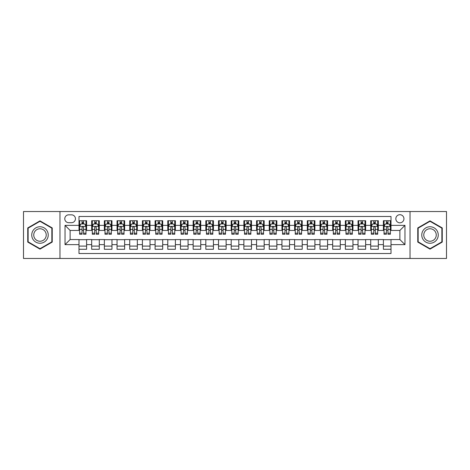 <?xml version="1.0" encoding="UTF-8"?>
<svg xmlns="http://www.w3.org/2000/svg" width="470" height="470" viewBox="0 0 470 470"><rect width="100%" height="100%" fill="white"/><g stroke="black" fill="none" stroke-linecap="round" stroke-linejoin="round"><path stroke-width="0.7" d="M399.888 214.708A4.06 4.06 0 0 0 395.828 218.767A4.06 4.06 0 0 0 399.888 222.821A4.06 4.06 0 0 0 403.947 218.767A4.06 4.06 0 0 0 399.888 214.708M410.034 258.465L446.5 258.465L446.5 211.535L410.034 211.535L410.034 258.465L59.966 258.465L59.966 211.535L23.5 211.535L23.5 258.465L59.966 258.465M391.011 220.73L383.397 220.73L383.397 225.359L378.327 225.359L378.327 230.435L383.397 230.435L383.397 225.359M378.327 225.359L378.327 220.73L370.713 220.73L370.713 225.359L365.642 225.359L365.642 230.435L370.713 230.435L370.713 225.359M365.642 225.359L365.642 220.73L358.034 220.73L358.034 225.359L352.958 225.359L352.958 230.435L358.034 230.435L358.034 225.359M352.958 225.359L352.958 220.73L345.35 220.73L345.35 225.359L340.274 225.359L340.274 230.435L345.35 230.435L345.35 225.359M340.274 225.359L340.274 220.73L332.666 220.73L332.666 225.359L327.59 225.359L327.59 230.435L332.666 230.435L332.666 225.359M327.59 225.359L327.59 220.73L319.982 220.73L319.982 225.359L314.906 225.359L314.906 230.435L319.982 230.435L319.982 225.359M314.906 225.359L314.906 220.73L307.298 220.73L307.298 225.359L302.222 225.359L302.222 230.435L307.298 230.435L307.298 225.359M302.222 225.359L302.222 220.73L294.614 220.73L294.614 225.359L289.538 225.359L289.538 230.435L294.614 230.435L294.614 225.359M289.538 225.359L289.538 220.73L281.93 220.73L281.93 225.359L276.853 225.359L276.853 230.435L281.93 230.435L281.93 225.359M276.853 225.359L276.853 220.73L269.245 220.73L269.245 225.359L264.175 225.359L264.175 230.435L269.245 230.435L269.245 225.359M264.175 225.359L264.175 220.73L256.561 220.73L256.561 225.359L251.491 225.359L251.491 230.435L256.561 230.435L256.561 225.359M251.491 225.359L251.491 220.73L243.877 220.73L243.877 225.359L238.807 225.359L238.807 230.435L243.877 230.435L243.877 225.359M238.807 225.359L238.807 220.73L231.193 220.73L231.193 225.359L226.123 225.359L226.123 230.435L231.193 230.435L231.193 225.359M226.123 225.359L226.123 220.73L218.509 220.73L218.509 225.359L213.439 225.359L213.439 230.435L218.509 230.435L218.509 225.359M213.439 225.359L213.439 220.73L205.825 220.73L205.825 225.359L200.755 225.359L200.755 230.435L205.825 230.435L205.825 225.359M200.755 225.359L200.755 220.73L193.147 220.73L193.147 225.359L188.071 225.359L188.071 230.435L193.147 230.435L193.147 225.359M188.071 225.359L188.071 220.73L180.462 220.73L180.462 225.359L175.386 225.359L175.386 230.435L180.462 230.435L180.462 225.359M175.386 225.359L175.386 220.73L167.778 220.73L167.778 225.359L162.702 225.359L162.702 230.435L167.778 230.435L167.778 225.359M162.702 225.359L162.702 220.73L155.094 220.73L155.094 225.359L150.018 225.359L150.018 230.435L155.094 230.435L155.094 225.359M150.018 225.359L150.018 220.73L142.41 220.73L142.41 225.359L137.334 225.359L137.334 230.435L142.41 230.435L142.41 225.359M137.334 225.359L137.334 220.73L129.726 220.73L129.726 225.359L124.65 225.359L124.65 230.435L129.726 230.435L129.726 225.359M124.65 225.359L124.65 220.73L117.042 220.73L117.042 225.359L111.966 225.359L111.966 230.435L117.042 230.435L117.042 225.359M111.966 225.359L111.966 220.73L104.358 220.73L104.358 225.359L99.288 225.359L99.288 230.435L104.358 230.435L104.358 225.359M99.288 225.359L99.288 220.73L91.674 220.73L91.674 230.435L86.603 230.435L86.603 220.73L78.989 220.73M78.989 249.27L86.603 249.27L86.603 239.565L91.674 239.565L91.674 249.27L99.288 249.27L99.288 239.565L104.358 239.565L104.358 244.641L99.288 244.641M104.358 244.641L104.358 249.27L111.966 249.27L111.966 239.565L117.042 239.565L117.042 244.641L111.966 244.641M117.042 244.641L117.042 249.27L124.65 249.27L124.65 239.565L129.726 239.565L129.726 244.641L124.65 244.641M129.726 244.641L129.726 249.27L137.334 249.27L137.334 239.565L142.41 239.565L142.41 244.641L137.334 244.641M142.41 244.641L142.41 249.27L150.018 249.27L150.018 239.565L155.094 239.565L155.094 244.641L150.018 244.641M155.094 244.641L155.094 249.27L162.702 249.27L162.702 239.565L167.778 239.565L167.778 244.641L162.702 244.641M167.778 244.641L167.778 249.27L175.386 249.27L175.386 239.565L180.462 239.565L180.462 244.641L175.386 244.641M180.462 244.641L180.462 249.27L188.071 249.27L188.071 239.565L193.147 239.565L193.147 244.641L188.071 244.641M193.147 244.641L193.147 249.27L200.755 249.27L200.755 239.565L205.825 239.565L205.825 244.641L200.755 244.641M205.825 244.641L205.825 249.27L213.439 249.27L213.439 239.565L218.509 239.565L218.509 244.641L213.439 244.641M218.509 244.641L218.509 249.27L226.123 249.27L226.123 239.565L231.193 239.565L231.193 244.641L226.123 244.641M231.193 244.641L231.193 249.27L238.807 249.27L238.807 239.565L243.877 239.565L243.877 244.641L238.807 244.641M243.877 244.641L243.877 249.27L251.491 249.27L251.491 239.565L256.561 239.565L256.561 244.641L251.491 244.641M256.561 244.641L256.561 249.27L264.175 249.27L264.175 239.565L269.245 239.565L269.245 244.641L264.175 244.641M269.245 244.641L269.245 249.27L276.853 249.27L276.853 239.565L281.93 239.565L281.93 244.641L276.853 244.641M281.93 244.641L281.93 249.27L289.538 249.27L289.538 239.565L294.614 239.565L294.614 244.641L289.538 244.641M294.614 244.641L294.614 249.27L302.222 249.27L302.222 239.565L307.298 239.565L307.298 244.641L302.222 244.641M307.298 244.641L307.298 249.27L314.906 249.27L314.906 239.565L319.982 239.565L319.982 244.641L314.906 244.641M319.982 244.641L319.982 249.27L327.59 249.27L327.59 239.565L332.666 239.565L332.666 244.641L327.59 244.641M332.666 244.641L332.666 249.27L340.274 249.27L340.274 239.565L345.35 239.565L345.35 244.641L340.274 244.641M345.35 244.641L345.35 249.27L352.958 249.27L352.958 239.565L358.034 239.565L358.034 244.641L352.958 244.641M358.034 244.641L358.034 249.27L365.642 249.27L365.642 239.565L370.713 239.565L370.713 244.641L365.642 244.641M370.713 244.641L370.713 249.27L378.327 249.27L378.327 239.565L383.397 239.565L383.397 244.641L378.327 244.641M68.72 222.698L71.511 222.698A3.93 3.93 0 0 0 75.441 218.767A3.93 3.93 0 0 0 71.511 214.831L68.72 214.831A3.93 3.93 0 0 0 64.784 218.767A3.93 3.93 0 0 0 68.72 222.698M410.034 211.535L59.966 211.535M391.011 225.359L391.011 216.482L78.989 216.482L78.989 230.435L70.112 230.435L70.112 239.565L78.989 239.565L78.989 253.518L391.011 253.518L391.011 239.565L399.888 239.565L399.888 230.435L391.011 230.435L391.011 225.359L404.964 225.359L404.964 244.641L391.011 244.641M78.989 244.641L65.036 244.641L65.036 225.359L78.989 225.359M383.397 244.641L383.397 249.27L391.011 249.27M78.989 223.902L79.624 223.902M82.033 223.902L83.554 223.902M85.969 223.902L86.603 223.902M78.989 230.306L79.624 230.306M82.033 230.306L83.554 230.306M85.969 230.306L86.603 230.306M78.989 239.694L86.603 239.694M78.989 246.098L86.603 246.098M91.674 230.306L92.308 230.306M94.717 230.306L96.238 230.306M98.653 230.306L99.288 230.306M91.674 223.902L92.308 223.902M94.717 223.902L96.238 223.902M98.653 223.902L99.288 223.902M91.674 239.694L99.288 239.694M91.674 246.098L99.288 246.098M104.358 239.694L111.966 239.694M104.358 246.098L111.966 246.098M104.358 223.902L104.992 223.902M107.401 223.902L108.923 223.902M111.337 223.902L111.966 223.902M104.358 230.306L104.992 230.306M107.401 230.306L108.923 230.306M111.337 230.306L111.966 230.306M117.042 239.694L124.65 239.694M117.042 246.098L124.65 246.098M117.042 223.902L117.676 223.902M120.085 223.902L121.607 223.902M124.015 223.902L124.65 223.902M117.042 230.306L117.676 230.306M120.085 230.306L121.607 230.306M124.015 230.306L124.65 230.306M129.726 239.694L137.334 239.694M129.726 246.098L137.334 246.098M129.726 223.902L130.36 223.902M132.769 223.902L134.291 223.902M136.7 223.902L137.334 223.902M129.726 230.306L130.36 230.306M132.769 230.306L134.291 230.306M136.7 230.306L137.334 230.306M142.41 239.694L150.018 239.694M142.41 246.098L150.018 246.098M142.41 223.902L143.044 223.902M145.453 223.902L146.975 223.902M149.384 223.902L150.018 223.902M142.41 230.306L143.044 230.306M145.453 230.306L146.975 230.306M149.384 230.306L150.018 230.306M155.094 239.694L162.702 239.694M155.094 246.098L162.702 246.098M155.094 223.902L155.729 223.902M158.137 223.902L159.659 223.902M162.068 223.902L162.702 223.902M155.094 230.306L155.729 230.306M158.137 230.306L159.659 230.306M162.068 230.306L162.702 230.306M167.778 239.694L175.386 239.694M167.778 246.098L175.386 246.098M167.778 223.902L168.413 223.902M170.822 223.902L172.343 223.902M174.752 223.902L175.386 223.902M167.778 230.306L168.413 230.306M170.822 230.306L172.343 230.306M174.752 230.306L175.386 230.306M180.462 239.694L188.071 239.694M180.462 246.098L188.071 246.098M180.462 223.902L181.097 223.902M183.506 223.902L185.027 223.902M187.436 223.902L188.071 223.902M180.462 230.306L181.097 230.306M183.506 230.306L185.027 230.306M187.436 230.306L188.071 230.306M193.147 239.694L200.755 239.694M193.147 246.098L200.755 246.098M193.147 223.902L193.781 223.902M196.19 223.902L197.711 223.902M200.12 223.902L200.755 223.902M193.147 230.306L193.781 230.306M196.19 230.306L197.711 230.306M200.12 230.306L200.755 230.306M205.825 239.694L213.439 239.694M205.825 246.098L213.439 246.098M205.825 223.902L206.459 223.902M208.874 223.902L210.395 223.902M212.804 223.902L213.439 223.902M205.825 230.306L206.459 230.306M208.874 230.306L210.395 230.306M212.804 230.306L213.439 230.306M218.509 239.694L226.123 239.694M218.509 246.098L226.123 246.098M218.509 223.902L219.143 223.902M221.558 223.902L223.08 223.902M225.488 223.902L226.123 223.902M218.509 230.306L219.143 230.306M221.558 230.306L223.08 230.306M225.488 230.306L226.123 230.306M231.193 239.694L238.807 239.694M231.193 246.098L238.807 246.098M231.193 223.902L231.828 223.902M234.236 223.902L235.764 223.902M238.172 223.902L238.807 223.902M231.193 230.306L231.828 230.306M234.236 230.306L235.764 230.306M238.172 230.306L238.807 230.306M243.877 239.694L251.491 239.694M243.877 246.098L251.491 246.098M243.877 223.902L244.512 223.902M246.92 223.902L248.442 223.902M250.857 223.902L251.491 223.902M243.877 230.306L244.512 230.306M246.92 230.306L248.442 230.306M250.857 230.306L251.491 230.306M256.561 239.694L264.175 239.694M256.561 246.098L264.175 246.098M256.561 223.902L257.196 223.902M259.605 223.902L261.126 223.902M263.541 223.902L264.175 223.902M256.561 230.306L257.196 230.306M259.605 230.306L261.126 230.306M263.541 230.306L264.175 230.306M269.245 239.694L276.853 239.694M269.245 246.098L276.853 246.098M269.245 223.902L269.88 223.902M272.289 223.902L273.81 223.902M276.219 223.902L276.853 223.902M269.245 230.306L269.88 230.306M272.289 230.306L273.81 230.306M276.219 230.306L276.853 230.306M281.93 239.694L289.538 239.694M281.93 246.098L289.538 246.098M281.93 223.902L282.564 223.902M284.973 223.902L286.494 223.902M288.903 223.902L289.538 223.902M281.93 230.306L282.564 230.306M284.973 230.306L286.494 230.306M288.903 230.306L289.538 230.306M294.614 239.694L302.222 239.694M294.614 246.098L302.222 246.098M294.614 223.902L295.248 223.902M297.657 223.902L299.179 223.902M301.587 223.902L302.222 223.902M294.614 230.306L295.248 230.306M297.657 230.306L299.179 230.306M301.587 230.306L302.222 230.306M307.298 239.694L314.906 239.694M307.298 246.098L314.906 246.098M307.298 223.902L307.932 223.902M310.341 223.902L311.863 223.902M314.271 223.902L314.906 223.902M307.298 230.306L307.932 230.306M310.341 230.306L311.863 230.306M314.271 230.306L314.906 230.306M319.982 239.694L327.59 239.694M319.982 246.098L327.59 246.098M319.982 223.902L320.616 223.902M323.025 223.902L324.547 223.902M326.956 223.902L327.59 223.902M319.982 230.306L320.616 230.306M323.025 230.306L324.547 230.306M326.956 230.306L327.59 230.306M332.666 239.694L340.274 239.694M332.666 246.098L340.274 246.098M332.666 223.902L333.301 223.902M335.709 223.902L337.231 223.902M339.64 223.902L340.274 223.902M332.666 230.306L333.301 230.306M335.709 230.306L337.231 230.306M339.64 230.306L340.274 230.306M345.35 239.694L352.958 239.694M345.35 246.098L352.958 246.098M345.35 223.902L345.985 223.902M348.393 223.902L349.915 223.902M352.324 223.902L352.958 223.902M345.35 230.306L345.985 230.306M348.393 230.306L349.915 230.306M352.324 230.306L352.958 230.306M358.034 239.694L365.642 239.694M358.034 246.098L365.642 246.098M358.034 223.902L358.663 223.902M361.078 223.902L362.599 223.902M365.008 223.902L365.642 223.902M358.034 230.306L358.663 230.306M361.078 230.306L362.599 230.306M365.008 230.306L365.642 230.306M370.713 239.694L378.327 239.694M370.713 246.098L378.327 246.098M370.713 223.902L371.347 223.902M373.762 223.902L375.283 223.902M377.692 223.902L378.327 223.902M370.713 230.306L371.347 230.306M373.762 230.306L375.283 230.306M377.692 230.306L378.327 230.306M383.397 239.694L391.011 239.694M383.397 246.098L391.011 246.098M383.397 223.902L384.031 223.902M386.446 223.902L387.967 223.902M390.376 223.902L391.011 223.902M383.397 230.306L384.031 230.306M386.446 230.306L387.967 230.306M390.376 230.306L391.011 230.306M70.112 230.435L65.036 225.359M70.112 239.565L65.036 244.641M404.964 225.359L399.888 230.435M404.964 244.641L399.888 239.565M39.991 249.135L52.229 242.068L52.229 227.932L39.991 220.865L27.748 227.932L27.748 242.068L39.991 249.135M442.252 227.932L430.009 220.865L417.771 227.932L417.771 242.068L430.009 249.135L442.252 242.068L442.252 227.932M83.554 222.38L82.033 222.38M85.969 233.208L83.554 233.208L83.554 234.236L85.969 234.236L85.969 226.505L84.7 223.967L80.893 223.967L79.624 226.505L79.624 234.236L82.033 234.236L82.033 233.208L79.624 233.208M79.624 226.505L79.624 220.73M85.969 226.505L85.969 220.73M82.033 223.967L82.033 220.73M83.554 220.73L83.554 223.967M83.554 233.208L83.554 227.451C83.049 226.475 82.544 226.475 82.033 227.451L82.033 233.208M39.991 226.757A8.243 8.243 0 0 0 31.743 235A8.243 8.243 0 0 0 39.991 243.243A8.243 8.243 0 0 0 48.234 235A8.243 8.243 0 0 0 39.991 226.757M39.991 228.761A6.239 6.239 0 0 0 33.746 235A6.239 6.239 0 0 0 39.991 241.239A6.239 6.239 0 0 0 46.23 235A6.239 6.239 0 0 0 39.991 228.761M51.847 241.844L39.991 248.695L28.13 241.844L28.13 228.156L39.991 221.305L51.847 228.156L51.847 241.844M422.871 230.876A8.243 8.243 0 0 0 425.89 242.138A8.243 8.243 0 0 0 437.153 239.124A8.243 8.243 0 0 0 434.133 227.862A8.243 8.243 0 0 0 422.871 230.876M424.604 231.88A6.239 6.239 0 0 0 426.889 240.405A6.239 6.239 0 0 0 435.42 238.12A6.239 6.239 0 0 0 433.134 229.595A6.239 6.239 0 0 0 424.604 231.88M441.87 228.156L441.87 241.844L430.009 248.695L418.153 241.844L418.153 228.156L430.009 221.305L441.87 228.156M96.238 222.38L94.717 222.38M98.653 233.208L96.238 233.208L96.238 234.236L98.653 234.236L98.653 226.505L97.384 223.967L93.577 223.967L92.308 226.505L92.308 234.236L94.717 234.236L94.717 233.208L92.308 233.208M92.308 226.505L92.308 220.73M98.653 226.505L98.653 220.73M94.717 223.967L94.717 220.73M96.238 220.73L96.238 223.967M96.238 233.208L96.238 227.451C95.733 226.475 95.228 226.475 94.717 227.451L94.717 233.208M108.923 222.38L107.401 222.38M111.337 233.208L108.923 233.208L108.923 234.236L111.337 234.236L111.337 226.505L110.068 223.967L106.261 223.967L104.992 226.505L104.992 234.236L107.401 234.236L107.401 233.208L104.992 233.208M104.992 226.505L104.992 220.73M111.337 226.505L111.337 220.73M107.401 223.967L107.401 220.73M108.923 220.73L108.923 223.967M108.923 233.208L108.923 227.451C108.417 226.475 107.912 226.475 107.401 227.451L107.401 233.208M121.607 222.38L120.085 222.38M124.015 233.208L121.607 233.208L121.607 234.236L124.015 234.236L124.015 226.505L122.752 223.967L118.945 223.967L117.676 226.505L117.676 234.236L120.085 234.236L120.085 233.208L117.676 233.208M117.676 226.505L117.676 220.73M124.015 226.505L124.015 220.73M120.085 223.967L120.085 220.73M121.607 220.73L121.607 223.967M121.607 233.208L121.607 227.451C121.101 226.475 120.596 226.475 120.085 227.451L120.085 233.208M134.291 222.38L132.769 222.38M136.7 233.208L134.291 233.208L134.291 234.236L136.7 234.236L136.7 226.505L135.431 223.967L131.629 223.967L130.36 226.505L130.36 234.236L132.769 234.236L132.769 233.208L130.36 233.208M130.36 226.505L130.36 220.73M136.7 226.505L136.7 220.73M132.769 223.967L132.769 220.73M134.291 220.73L134.291 223.967M134.291 233.208L134.291 227.451C133.786 226.475 133.28 226.475 132.769 227.451L132.769 233.208M146.975 222.38L145.453 222.38M149.384 233.208L146.975 233.208L146.975 234.236L149.384 234.236L149.384 226.505L148.115 223.967L144.314 223.967L143.044 226.505L143.044 234.236L145.453 234.236L145.453 233.208L143.044 233.208M143.044 226.505L143.044 220.73M149.384 226.505L149.384 220.73M145.453 223.967L145.453 220.73M146.975 220.73L146.975 223.967M146.975 233.208L146.975 227.451C146.47 226.475 145.959 226.475 145.453 227.451L145.453 233.208M159.659 222.38L158.137 222.38M162.068 233.208L159.659 233.208L159.659 234.236L162.068 234.236L162.068 226.505L160.799 223.967L156.998 223.967L155.729 226.505L155.729 234.236L158.137 234.236L158.137 233.208L155.729 233.208M155.729 226.505L155.729 220.73M162.068 226.505L162.068 220.73M158.137 223.967L158.137 220.73M159.659 220.73L159.659 223.967M159.659 233.208L159.659 227.451C159.154 226.475 158.643 226.475 158.137 227.451L158.137 233.208M172.343 222.38L170.822 222.38M174.752 233.208L172.343 233.208L172.343 234.236L174.752 234.236L174.752 226.505L173.483 223.967L169.682 223.967L168.413 226.505L168.413 234.236L170.822 234.236L170.822 233.208L168.413 233.208M168.413 226.505L168.413 220.73M174.752 226.505L174.752 220.73M170.822 223.967L170.822 220.73M172.343 220.73L172.343 223.967M172.343 233.208L172.343 227.451C171.838 226.475 171.327 226.475 170.822 227.451L170.822 233.208M185.027 222.38L183.506 222.38M187.436 233.208L185.027 233.208L185.027 234.236L187.436 234.236L187.436 226.505L186.167 223.967L182.36 223.967L181.097 226.505L181.097 234.236L183.506 234.236L183.506 233.208L181.097 233.208M181.097 226.505L181.097 220.73M187.436 226.505L187.436 220.73M183.506 223.967L183.506 220.73M185.027 220.73L185.027 223.967M185.027 233.208L185.027 227.451C184.522 226.475 184.011 226.475 183.506 227.451L183.506 233.208M197.711 222.38L196.19 222.38M200.12 233.208L197.711 233.208L197.711 234.236L200.12 234.236L200.12 226.505L198.851 223.967L195.044 223.967L193.781 226.505L193.781 234.236L196.19 234.236L196.19 233.208L193.781 233.208M193.781 226.505L193.781 220.73M200.12 226.505L200.12 220.73M196.19 223.967L196.19 220.73M197.711 220.73L197.711 223.967M197.711 233.208L197.711 227.451C197.206 226.475 196.695 226.475 196.19 227.451L196.19 233.208M210.395 222.38L208.874 222.38M212.804 233.208L210.395 233.208L210.395 234.236L212.804 234.236L212.804 226.505L211.535 223.967L207.728 223.967L206.459 226.505L206.459 234.236L208.874 234.236L208.874 233.208L206.459 233.208M206.459 226.505L206.459 220.73M212.804 226.505L212.804 220.73M208.874 223.967L208.874 220.73M210.395 220.73L210.395 223.967M210.395 233.208L210.395 227.451C209.884 226.475 209.379 226.475 208.874 227.451L208.874 233.208M223.08 222.38L221.558 222.38M225.488 233.208L223.08 233.208L223.08 234.236L225.488 234.236L225.488 226.505L224.219 223.967L220.412 223.967L219.143 226.505L219.143 234.236L221.558 234.236L221.558 233.208L219.143 233.208M219.143 226.505L219.143 220.73M225.488 226.505L225.488 220.73M221.558 223.967L221.558 220.73M223.08 220.73L223.08 223.967M223.08 233.208L223.08 227.451C222.569 226.475 222.063 226.475 221.558 227.451L221.558 233.208M235.764 222.38L234.236 222.38M238.172 233.208L235.764 233.208L235.764 234.236L238.172 234.236L238.172 226.505L236.904 223.967L233.096 223.967L231.828 226.505L231.828 234.236L234.236 234.236L234.236 233.208L231.828 233.208M231.828 226.505L231.828 220.73M238.172 226.505L238.172 220.73M234.236 223.967L234.236 220.73M235.764 220.73L235.764 223.967M235.764 233.208L235.764 227.451C235.253 226.475 234.747 226.475 234.236 227.451L234.236 233.208M248.442 222.38L246.92 222.38M250.857 233.208L248.442 233.208L248.442 234.236L250.857 234.236L250.857 226.505L249.588 223.967L245.781 223.967L244.512 226.505L244.512 234.236L246.92 234.236L246.92 233.208L244.512 233.208M244.512 226.505L244.512 220.73M250.857 226.505L250.857 220.73M246.92 223.967L246.92 220.73M248.442 220.73L248.442 223.967M248.442 233.208L248.442 227.451C247.937 226.475 247.432 226.475 246.92 227.451L246.92 233.208M261.126 222.38L259.605 222.38M263.541 233.208L261.126 233.208L261.126 234.236L263.541 234.236L263.541 226.505L262.272 223.967L258.465 223.967L257.196 226.505L257.196 234.236L259.605 234.236L259.605 233.208L257.196 233.208M257.196 226.505L257.196 220.73M263.541 226.505L263.541 220.73M259.605 223.967L259.605 220.73M261.126 220.73L261.126 223.967M261.126 233.208L261.126 227.451C260.621 226.475 260.116 226.475 259.605 227.451L259.605 233.208M273.81 222.38L272.289 222.38M276.219 233.208L273.81 233.208L273.81 234.236L276.219 234.236L276.219 226.505L274.956 223.967L271.149 223.967L269.88 226.505L269.88 234.236L272.289 234.236L272.289 233.208L269.88 233.208M269.88 226.505L269.88 220.73M276.219 226.505L276.219 220.73M272.289 223.967L272.289 220.73M273.81 220.73L273.81 223.967M273.81 233.208L273.81 227.451C273.305 226.475 272.8 226.475 272.289 227.451L272.289 233.208M286.494 222.38L284.973 222.38M288.903 233.208L286.494 233.208L286.494 234.236L288.903 234.236L288.903 226.505L287.64 223.967L283.833 223.967L282.564 226.505L282.564 234.236L284.973 234.236L284.973 233.208L282.564 233.208M282.564 226.505L282.564 220.73M288.903 226.505L288.903 220.73M284.973 223.967L284.973 220.73M286.494 220.73L286.494 223.967M286.494 233.208L286.494 227.451C285.989 226.475 285.484 226.475 284.973 227.451L284.973 233.208M299.179 222.38L297.657 222.38M301.587 233.208L299.179 233.208L299.179 234.236L301.587 234.236L301.587 226.505L300.318 223.967L296.517 223.967L295.248 226.505L295.248 234.236L297.657 234.236L297.657 233.208L295.248 233.208M295.248 226.505L295.248 220.73M301.587 226.505L301.587 220.73M297.657 223.967L297.657 220.73M299.179 220.73L299.179 223.967M299.179 233.208L299.179 227.451C298.673 226.475 298.168 226.475 297.657 227.451L297.657 233.208M311.863 222.38L310.341 222.38M314.271 233.208L311.863 233.208L311.863 234.236L314.271 234.236L314.271 226.505L313.002 223.967L309.201 223.967L307.932 226.505L307.932 234.236L310.341 234.236L310.341 233.208L307.932 233.208M307.932 226.505L307.932 220.73M314.271 226.505L314.271 220.73M310.341 223.967L310.341 220.73M311.863 220.73L311.863 223.967M311.863 233.208L311.863 227.451C311.357 226.475 310.846 226.475 310.341 227.451L310.341 233.208M324.547 222.38L323.025 222.38M326.956 233.208L324.547 233.208L324.547 234.236L326.956 234.236L326.956 226.505L325.687 223.967L321.885 223.967L320.616 226.505L320.616 234.236L323.025 234.236L323.025 233.208L320.616 233.208M320.616 226.505L320.616 220.73M326.956 226.505L326.956 220.73M323.025 223.967L323.025 220.73M324.547 220.73L324.547 223.967M324.547 233.208L324.547 227.451C324.041 226.475 323.53 226.475 323.025 227.451L323.025 233.208M337.231 222.38L335.709 222.38M339.64 233.208L337.231 233.208L337.231 234.236L339.64 234.236L339.64 226.505L338.371 223.967L334.57 223.967L333.301 226.505L333.301 234.236L335.709 234.236L335.709 233.208L333.301 233.208M333.301 226.505L333.301 220.73M339.64 226.505L339.64 220.73M335.709 223.967L335.709 220.73M337.231 220.73L337.231 223.967M337.231 233.208L337.231 227.451C336.726 226.475 336.214 226.475 335.709 227.451L335.709 233.208M349.915 222.38L348.393 222.38M352.324 233.208L349.915 233.208L349.915 234.236L352.324 234.236L352.324 226.505L351.055 223.967L347.248 223.967L345.985 226.505L345.985 234.236L348.393 234.236L348.393 233.208L345.985 233.208M345.985 226.505L345.985 220.73M352.324 226.505L352.324 220.73M348.393 223.967L348.393 220.73M349.915 220.73L349.915 223.967M349.915 233.208L349.915 227.451C349.41 226.475 348.899 226.475 348.393 227.451L348.393 233.208M362.599 222.38L361.078 222.38M365.008 233.208L362.599 233.208L362.599 234.236L365.008 234.236L365.008 226.505L363.739 223.967L359.932 223.967L358.663 226.505L358.663 234.236L361.078 234.236L361.078 233.208L358.663 233.208M358.663 226.505L358.663 220.73M365.008 226.505L365.008 220.73M361.078 223.967L361.078 220.73M362.599 220.73L362.599 223.967M362.599 233.208L362.599 227.451C362.094 226.475 361.583 226.475 361.078 227.451L361.078 233.208M375.283 222.38L373.762 222.38M377.692 233.208L375.283 233.208L375.283 234.236L377.692 234.236L377.692 226.505L376.423 223.967L372.616 223.967L371.347 226.505L371.347 234.236L373.762 234.236L373.762 233.208L371.347 233.208M371.347 226.505L371.347 220.73M377.692 226.505L377.692 220.73M373.762 223.967L373.762 220.73M375.283 220.73L375.283 223.967M375.283 233.208L375.283 227.451C374.772 226.475 374.267 226.475 373.762 227.451L373.762 233.208M387.967 222.38L386.446 222.38M390.376 233.208L387.967 233.208L387.967 234.236L390.376 234.236L390.376 226.505L389.107 223.967L385.3 223.967L384.031 226.505L384.031 234.236L386.446 234.236L386.446 233.208L384.031 233.208M384.031 226.505L384.031 220.73M390.376 226.505L390.376 220.73M386.446 223.967L386.446 220.73M387.967 220.73L387.967 223.967M387.967 233.208L387.967 227.451C387.456 226.475 386.951 226.475 386.446 227.451L386.446 233.208M91.674 244.641L86.603 244.641M91.674 225.359L86.603 225.359M85.934 226.44L79.659 226.44M79.624 224.666L80.546 224.666M85.046 224.666L85.969 224.666M82.033 229.442L79.624 229.442M85.969 229.442L83.554 229.442M83.554 223.185L82.033 223.185M98.618 226.44L92.343 226.44M92.308 224.666L93.23 224.666M97.731 224.666L98.653 224.666M94.717 229.442L92.308 229.442M98.653 229.442L96.238 229.442M96.238 223.185L94.717 223.185M111.302 226.44L105.022 226.44M104.992 224.666L105.915 224.666M110.415 224.666L111.337 224.666M107.401 229.442L104.992 229.442M111.337 229.442L108.923 229.442M108.923 223.185L107.401 223.185M123.986 226.44L117.706 226.44M117.676 224.666L118.593 224.666M123.099 224.666L124.015 224.666M120.085 229.442L117.676 229.442M124.015 229.442L121.607 229.442M121.607 223.185L120.085 223.185M136.67 226.44L130.39 226.44M130.36 224.666L131.277 224.666M135.783 224.666L136.7 224.666M132.769 229.442L130.36 229.442M136.7 229.442L134.291 229.442M134.291 223.185L132.769 223.185M149.354 226.44L143.074 226.44M143.044 224.666L143.961 224.666M148.467 224.666L149.384 224.666M145.453 229.442L143.044 229.442M149.384 229.442L146.975 229.442M146.975 223.185L145.453 223.185M162.038 226.44L155.758 226.44M155.729 224.666L156.645 224.666M161.151 224.666L162.068 224.666M158.137 229.442L155.729 229.442M162.068 229.442L159.659 229.442M159.659 223.185L158.137 223.185M174.722 226.44L168.442 226.44M168.413 224.666L169.329 224.666M173.835 224.666L174.752 224.666M170.822 229.442L168.413 229.442M174.752 229.442L172.343 229.442M172.343 223.185L170.822 223.185M187.407 226.44L181.126 226.44M181.097 224.666L182.013 224.666M186.52 224.666L187.436 224.666M183.506 229.442L181.097 229.442M187.436 229.442L185.027 229.442M185.027 223.185L183.506 223.185M200.091 226.44L193.81 226.44M193.781 224.666L194.697 224.666M199.198 224.666L200.12 224.666M196.19 229.442L193.781 229.442M200.12 229.442L197.711 229.442M197.711 223.185L196.19 223.185M212.769 226.44L206.495 226.44M206.459 224.666L207.382 224.666M211.882 224.666L212.804 224.666M208.874 229.442L206.459 229.442M212.804 229.442L210.395 229.442M210.395 223.185L208.874 223.185M225.453 226.44L219.179 226.44M219.143 224.666L220.066 224.666M224.566 224.666L225.488 224.666M221.558 229.442L219.143 229.442M225.488 229.442L223.08 229.442M223.08 223.185L221.558 223.185M238.137 226.44L231.863 226.44M231.828 224.666L232.75 224.666M237.25 224.666L238.172 224.666M234.236 229.442L231.828 229.442M238.172 229.442L235.764 229.442M235.764 223.185L234.236 223.185M250.821 226.44L244.547 226.44M244.512 224.666L245.434 224.666M249.934 224.666L250.857 224.666M246.92 229.442L244.512 229.442M250.857 229.442L248.442 229.442M248.442 223.185L246.92 223.185M263.505 226.44L257.231 226.44M257.196 224.666L258.118 224.666M262.618 224.666L263.541 224.666M259.605 229.442L257.196 229.442M263.541 229.442L261.126 229.442M261.126 223.185L259.605 223.185M276.19 226.44L269.909 226.44M269.88 224.666L270.802 224.666M275.303 224.666L276.219 224.666M272.289 229.442L269.88 229.442M276.219 229.442L273.81 229.442M273.81 223.185L272.289 223.185M288.874 226.44L282.593 226.44M282.564 224.666L283.481 224.666M287.987 224.666L288.903 224.666M284.973 229.442L282.564 229.442M288.903 229.442L286.494 229.442M286.494 223.185L284.973 223.185M301.558 226.44L295.278 226.44M295.248 224.666L296.165 224.666M300.671 224.666L301.587 224.666M297.657 229.442L295.248 229.442M301.587 229.442L299.179 229.442M299.179 223.185L297.657 223.185M314.242 226.44L307.962 226.44M307.932 224.666L308.849 224.666M313.355 224.666L314.271 224.666M310.341 229.442L307.932 229.442M314.271 229.442L311.863 229.442M311.863 223.185L310.341 223.185M326.926 226.44L320.646 226.44M320.616 224.666L321.533 224.666M326.039 224.666L326.956 224.666M323.025 229.442L320.616 229.442M326.956 229.442L324.547 229.442M324.547 223.185L323.025 223.185M339.61 226.44L333.33 226.44M333.301 224.666L334.217 224.666M338.723 224.666L339.64 224.666M335.709 229.442L333.301 229.442M339.64 229.442L337.231 229.442M337.231 223.185L335.709 223.185M352.294 226.44L346.014 226.44M345.985 224.666L346.901 224.666M351.407 224.666L352.324 224.666M348.393 229.442L345.985 229.442M352.324 229.442L349.915 229.442M349.915 223.185L348.393 223.185M364.978 226.44L358.698 226.44M358.663 224.666L359.585 224.666M364.086 224.666L365.008 224.666M361.078 229.442L358.663 229.442M365.008 229.442L362.599 229.442M362.599 223.185L361.078 223.185M377.657 226.44L371.382 226.44M371.347 224.666L372.269 224.666M376.77 224.666L377.692 224.666M373.762 229.442L371.347 229.442M377.692 229.442L375.283 229.442M375.283 223.185L373.762 223.185M390.341 226.44L384.066 226.44M384.031 224.666L384.954 224.666M389.454 224.666L390.376 224.666M386.446 229.442L384.031 229.442M390.376 229.442L387.967 229.442M387.967 223.185L386.446 223.185"/></g></svg>
